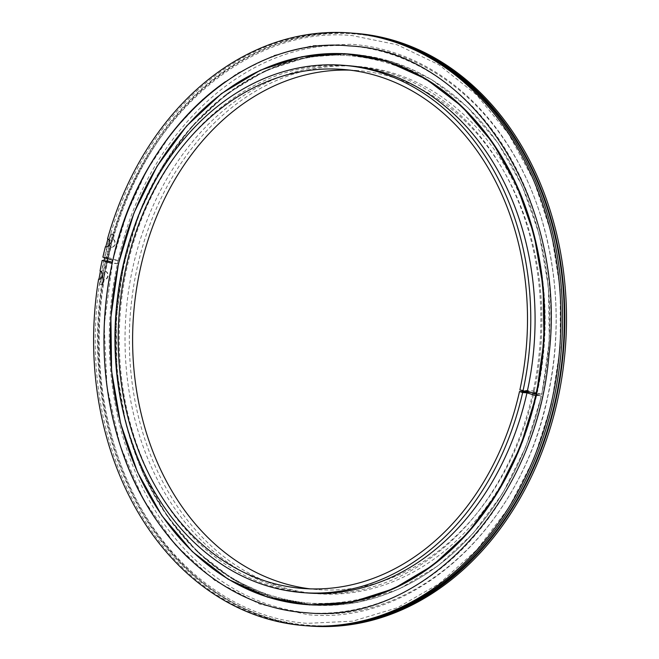 <?xml version="1.0" encoding="UTF-8"?>
<svg xmlns="http://www.w3.org/2000/svg" width="659" height="659" viewBox="0 0 659 659"><rect width="100%" height="100%" fill="white"/><g stroke="black" fill="none" stroke-linecap="round" stroke-linejoin="round"><path stroke-width="0.49" stroke-dasharray="3.29 2.47" d="M536.36 394.42L541.36 395.985L537.39 395.425M536.138 395.631A276.105 216.679 94.4 0 1 536.129 395.639L536.113 395.548C509.893 521.211 408.218 613.298 309.079 603.117C246.515 596.988 195.954 562.737 157.394 500.387C118.241 435.368 105.391 345.423 123.818 264.259C149.782 138.217 251.664 45.669 351.025 55.883C251.664 45.669 149.782 138.217 123.818 264.259C105.539 344.814 118.035 434.017 156.521 498.904C195.105 562.16 245.955 596.897 309.079 603.117C371.948 606.593 427.197 580.373 474.834 524.473C504.473 488.055 524.959 444.809 536.294 394.741C554.713 313.577 541.863 223.632 502.71 158.613C464.15 96.263 413.588 62.012 351.025 55.883C413.803 62.045 464.471 96.478 503.039 159.165C541.813 223.92 554.581 313.206 536.467 393.934L541.714 394.37L533.082 391.66L537.398 391.998A264.44 207.527 94.4 0 0 357.458 66.386A264.44 207.527 94.4 0 0 137.278 267.299A264.44 207.527 94.4 0 0 317.037 593.718A264.44 207.527 94.4 0 0 537.044 393.604L534.243 393.39M532.727 393.275A264.44 207.527 94.4 0 1 312.72 593.388A264.44 207.527 94.4 0 1 132.961 266.969A264.44 207.527 94.4 0 1 353.142 66.048A264.44 207.527 94.4 0 1 533.082 391.66M541.36 395.985L541.187 396.018A276.105 216.679 94.4 0 1 272.875 597.491A276.105 216.679 94.4 0 1 123.793 264.177A276.105 216.679 94.4 0 1 391.66 61.699A276.105 216.679 94.4 0 1 541.55 394.403L541.714 394.37A275.866 216.49 94.4 0 0 391.957 61.954A275.866 216.49 94.4 0 0 124.32 264.259A275.866 216.49 94.4 0 0 273.279 597.285A275.866 216.49 94.4 0 0 541.36 395.985M306.962 592.952A264.44 207.527 94.4 0 1 127.203 266.533A264.44 207.527 94.4 0 1 347.384 65.612M519.869 389.906L534.251 391.009L537.398 391.998M349.937 70.142A260.289 204.265 94.4 0 1 357.137 70.529A260.289 204.265 94.4 0 1 534.251 391.009M537.044 393.604L533.897 392.624A260.289 204.265 94.4 0 1 317.358 589.574A260.289 204.265 94.4 0 1 310.175 588.858M531.105 392.41L533.897 392.624M112.788 260.239L126.808 213.582L146.891 170.376L172.452 131.891L202.741 99.287L236.886 73.544L273.88 55.455L312.613 45.586L351.914 44.277C385.713 46.995 417.163 58.618 446.275 79.154C472.066 97.565 493.912 121.561 511.821 151.158C553.263 219.043 566.839 312.671 547.654 397.262C520.816 527.875 414.396 625.35 308.19 614.723L259.811 604.179L214.842 580.563L175.434 545.059L143.407 499.415L120.235 445.781L106.972 386.685L104.213 324.912L112.854 260.231C112.788 259.803 114.526 259.934 118.043 260.635L117.417 263.847L112.335 262.249M117.442 263.88L117.335 263.855C113.809 263.163 112.071 263.032 112.137 263.46A284.268 223.088 94.4 0 1 112.137 263.46M106.832 261.178L106.083 260.676L107.203 260.766M355.547 33.378A297.209 233.245 94.4 0 0 113.101 239.201L112.689 239.168A4.16 3.262 94.4 0 1 114.79 243.879A4.16 3.262 94.4 0 1 111.28 247.273A4.16 3.262 94.4 0 1 110.547 247.109L110.959 247.141A297.209 233.245 94.4 0 0 108.438 257.578L106.799 257.447L107.549 257.957L104.534 257.274A297.209 233.245 94.4 0 1 351.634 33.074M405.614 45.545A296.542 232.718 94.4 0 0 107.302 257.603L107.549 257.957M100.044 270.931L100.456 270.964A4.16 3.262 94.4 0 1 102.862 276.03A4.16 3.262 94.4 0 1 99.394 279.185A4.16 3.262 94.4 0 1 99.188 279.161M107.549 238.772L107.961 238.805A4.16 3.262 94.4 0 1 110.012 243.756A4.16 3.262 94.4 0 1 106.552 246.911A4.16 3.262 94.4 0 1 106.346 246.886M306.204 625.753A297.209 233.245 94.4 0 1 103.817 260.503M104.534 257.274L102.886 257.15M105.185 271.327A4.16 3.262 94.4 0 1 107.664 275.923A4.16 3.262 94.4 0 1 104.122 279.548A4.16 3.262 94.4 0 1 103.751 279.49A297.209 233.245 94.4 0 1 105.185 271.327L105.597 271.36A297.209 233.245 94.4 0 1 107.722 260.799M103.751 279.49L104.155 279.523A297.209 233.245 94.4 0 0 310.109 626.05M110.547 247.109A297.209 233.245 94.4 0 1 112.689 239.168M106.799 257.447A297.209 233.245 94.4 0 1 352.771 33.164M307.341 625.836A297.209 233.245 94.4 0 1 106.083 260.676M105.597 271.36A4.16 3.262 94.4 0 1 108.076 275.956A4.16 3.262 94.4 0 1 104.534 279.581A4.16 3.262 94.4 0 1 104.155 279.523M108.438 257.578L118.159 260.651M113.101 239.201A4.16 3.262 94.4 0 1 115.201 243.912A4.16 3.262 94.4 0 1 111.692 247.306A4.16 3.262 94.4 0 1 110.959 247.141M113.084 234.703L111.371 234.085L113.084 234.703M102.013 284.655L100.226 284.35L102.013 284.655M100.011 284.26L102.788 284.737L100.011 284.26M111.182 233.871L113.859 234.826L111.182 233.871M195.196 554.038A276.105 216.679 94.4 0 1 118.735 263.789A276.105 216.679 94.4 0 1 230.988 87.029M118.043 260.635L117.335 263.855M361.453 621.651A296.542 232.718 94.4 0 1 106.585 260.832M105.036 257.43L104.32 260.659M225.46 81.65A284.268 223.088 94.4 0 1 509.786 156.57A284.268 223.088 94.4 0 1 481.325 527.801A284.268 223.088 94.4 0 1 188.911 558.511M312.72 593.388L317.037 593.718M541.838 394.428L549.285 340.925L548.428 286.994L539.301 234.695L522.249 186.036L497.932 142.888L467.28 106.906L431.456 79.467L391.841 61.625L349.962 54.063L307.415 57.086L265.841 70.562L226.844 93.982L191.909 126.437L162.378 166.694L139.378 213.203L123.793 264.168L116.215 317.654L116.948 371.594L125.951 423.935L142.879 472.668L167.098 515.906L197.659 552.011L233.41 579.599L272.974 597.589L314.837 605.308L357.384 602.45L398.983 589.13L438.029 565.859L473.038 533.535L502.669 493.385L525.775 446.967L541.484 396.043M342.754 69.426L357.137 70.529M302.967 588.471L317.358 589.574M353.142 66.048L357.458 66.386M118.2 260.643C145.474 131.248 250.684 35.833 354.451 46.319C437.807 51.55 513.814 122.245 542.135 220.905C560.784 285.924 560.784 351.832 542.143 418.622C509.267 538.452 409.091 622.706 310.999 613.092C284.07 610.975 258.46 602.936 234.151 588.973C211.514 575.867 191.316 558.33 173.581 536.36C117.986 468.648 95.753 360.679 117.483 263.872M107.236 261.145C91.774 336.09 97.573 407.221 124.642 474.538C159.56 560.323 230.897 618.257 307.531 623.348L352.804 621.157L397.229 607.779L439.1 583.709L476.803 549.861L508.872 507.537L534.078 458.351L551.435 404.198L560.265 347.169L560.232 289.441L551.336 233.27L533.922 180.805L508.674 134.074L476.564 94.88L438.853 64.714L396.99 44.721L352.573 35.652C245.337 24.77 136.248 123.604 107.952 257.916M111.28 247.273L111.692 247.306M104.122 279.548L104.534 279.581M106.552 246.911L106.14 246.878M99.394 279.185L98.982 279.152M111.371 234.085L100.226 284.35M102.788 284.737L107.104 261.186M107.664 258.649L113.859 234.826M99.666 284.268L104.007 260.56M104.641 257.702L110.827 233.929M113.315 234.662L102.236 284.655"/><path stroke-width="0.99" d="M534.243 393.39L532.727 393.275L536.36 394.42M537.39 395.425L535.602 395.548L526.969 392.838A264.44 207.527 94.4 0 1 306.962 592.952L302.646 592.614A264.44 207.527 94.4 0 1 122.887 266.195A264.44 207.527 94.4 0 1 343.067 65.282A264.44 207.527 94.4 0 1 523.007 390.894L527.324 391.224L535.965 393.934A275.866 216.49 94.4 0 0 386.199 61.518A275.866 216.49 94.4 0 0 118.562 263.822A275.866 216.49 94.4 0 0 267.521 596.848A275.866 216.49 94.4 0 0 535.602 395.548L536.138 395.631A276.105 216.679 94.4 0 1 195.196 554.038M526.969 392.838L522.653 392.509A264.44 207.527 94.4 0 1 302.646 592.614M310.175 588.858A260.289 204.265 94.4 0 1 140.416 268.287A260.289 204.265 94.4 0 1 349.937 70.142M522.653 392.509L519.506 391.52A260.289 204.265 94.4 0 1 302.967 588.471A260.289 204.265 94.4 0 1 126.034 267.183A260.289 204.265 94.4 0 1 342.754 69.426A260.289 204.265 94.4 0 1 519.869 389.906L523.007 390.894M519.506 391.52L531.105 392.41M343.067 65.282L347.384 65.612A264.44 207.527 94.4 0 1 527.324 391.224M107.919 238.953A297.209 233.245 -85.6 0 0 105.819 246.746L105.407 246.713A297.209 233.245 94.4 0 0 102.886 257.15L112.854 260.231A284.268 223.088 94.4 0 1 225.46 81.65M112.788 260.239L112.096 263.468L102.178 260.379L106.832 261.178M102.178 260.379A297.209 233.245 94.4 0 0 100.044 270.931A4.16 3.262 94.4 0 1 102.45 275.997A4.16 3.262 94.4 0 1 98.982 279.152A4.16 3.262 94.4 0 1 98.611 279.095A297.209 233.245 94.4 0 0 304.565 625.622L306.204 625.753A297.209 233.245 94.4 0 0 561.484 347.244A297.209 233.245 94.4 0 0 351.634 33.074L349.995 32.95A297.209 233.245 94.4 0 1 559.837 347.112A297.209 233.245 94.4 0 1 304.565 625.622M349.995 32.95A297.209 233.245 94.4 0 0 107.549 238.772A4.16 3.262 94.4 0 1 109.6 243.723A4.16 3.262 94.4 0 1 106.14 246.878A4.16 3.262 94.4 0 1 105.407 246.713M100.432 271.063A297.209 233.245 -85.6 0 0 99.023 279.128L98.611 279.095M352.771 33.164A297.209 233.245 94.4 0 1 353.899 33.247L355.547 33.378A297.209 233.245 94.4 0 1 565.389 347.54A297.209 233.245 94.4 0 1 310.109 626.05L308.47 625.926A297.209 233.245 94.4 0 1 307.341 625.836M353.899 33.247A297.209 233.245 94.4 0 1 563.742 347.417A297.209 233.245 94.4 0 1 308.47 625.926M107.203 260.766L112.335 262.249M112.813 260.239L112.854 260.231C140.128 130.836 245.354 35.413 349.105 45.908C470.806 51.015 567.959 201.366 548.931 355.44C536.681 503.558 421.546 625.234 305.661 612.681C224.455 607.507 150.054 540.413 120.251 445.459C101.733 386.676 99.031 326.016 112.137 263.46L112.096 263.468M106.346 246.886A4.16 3.262 94.4 0 1 105.819 246.746M230.988 87.029A276.105 216.679 94.4 0 1 466.037 110.547A276.105 216.679 94.4 0 1 536.492 394.016M112.59 260.19L111.873 263.419M405.614 45.545A296.542 232.718 94.4 0 1 563.223 347.375A296.542 232.718 94.4 0 1 361.453 621.651M188.911 558.511A284.268 223.088 94.4 0 1 112.137 263.468M536.492 394.024L543.939 340.514L543.082 286.583L533.955 234.283L516.903 185.632L492.586 142.484L461.934 106.494L426.109 79.055L386.495 61.213L344.616 53.651L302.069 56.674L260.503 70.151L221.498 93.57L186.563 126.034L157.031 166.282L134.032 212.791L118.447 263.765L110.877 317.243L111.602 371.19L120.605 423.531L137.542 472.256L161.752 515.503L192.321 551.608L228.072 579.187L267.628 597.178L309.491 604.904L352.038 602.046L393.637 588.726L432.683 565.455L467.692 533.123L497.323 492.973L520.429 446.555L536.138 395.631M536.294 394.741L536.451 394.033M107.104 261.186L107.664 258.649M104.007 260.56L104.641 257.702"/></g></svg>
